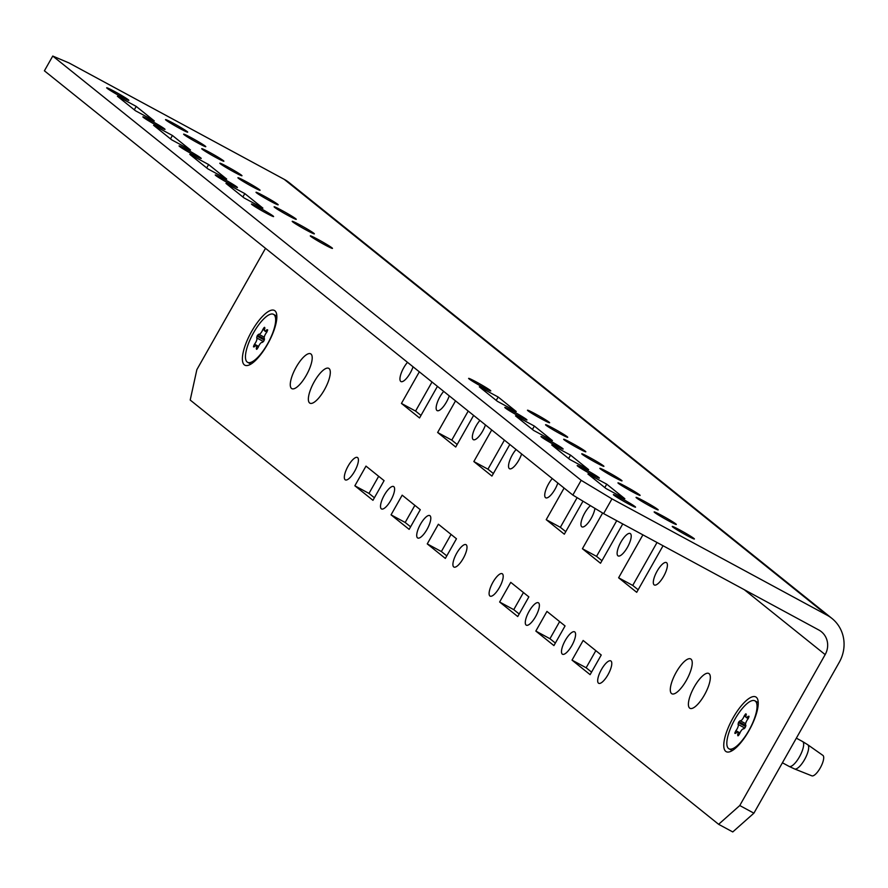 <?xml version="1.0" encoding="UTF-8"?>
<svg xmlns="http://www.w3.org/2000/svg" width="888" height="888" viewBox="0 0 888 888"><rect width="100%" height="100%" fill="white"/><g stroke="black" fill="none" stroke-linecap="round" stroke-linejoin="round"><path stroke-width="1.33" d="M733.033 717.915A31.113 10.068 118.4 0 1 757.93 700.221A31.113 10.068 118.4 0 1 748.961 730.691A31.113 10.068 118.4 0 1 730.114 751.659A31.113 10.068 118.4 0 1 733.033 717.915M251.648 331.424A31.113 10.068 118.4 0 1 276.545 313.73A31.113 10.068 118.4 0 1 267.577 344.211A31.113 10.068 118.4 0 1 248.729 365.168A31.113 10.068 118.4 0 1 251.648 331.424M663.614 576.39A12.732 4.118 -61.6 0 0 666.411 562.581A12.732 4.118 -61.6 0 0 657.098 571.162A12.732 4.118 -61.6 0 0 654.301 584.97A12.732 4.118 -61.6 0 0 663.614 576.39M607.991 674.714A12.732 4.118 -61.6 0 0 610.789 660.894A12.732 4.118 -61.6 0 0 601.476 669.474A12.732 4.118 -61.6 0 0 598.679 683.294A12.732 4.118 -61.6 0 0 607.991 674.714M627.428 547.33A12.732 4.118 -61.6 0 0 630.225 533.522A12.732 4.118 -61.6 0 0 620.912 542.102A12.732 4.118 -61.6 0 0 618.115 555.91A12.732 4.118 -61.6 0 0 627.428 547.33M571.794 645.654A12.732 4.118 -61.6 0 0 574.591 631.834A12.732 4.118 -61.6 0 0 565.279 640.415A12.732 4.118 -61.6 0 0 562.481 654.234A12.732 4.118 -61.6 0 0 571.794 645.654M590.442 505.683A12.732 4.118 -61.6 0 0 584.715 513.042A12.732 4.118 -61.6 0 0 581.918 526.85A12.732 4.118 -61.6 0 0 591.23 518.27A12.732 4.118 -61.6 0 0 594.927 508.38M535.597 616.594A12.732 4.118 -61.6 0 0 538.394 602.774A12.732 4.118 -61.6 0 0 529.082 611.355A12.732 4.118 -61.6 0 0 526.284 625.174A12.732 4.118 -61.6 0 0 535.597 616.594M552.281 478.565A12.732 4.118 -61.6 0 0 548.518 483.982A12.732 4.118 -61.6 0 0 545.72 497.791A12.732 4.118 -61.6 0 0 555.033 489.21A12.732 4.118 -61.6 0 0 557.831 483.028M499.411 587.534A12.732 4.118 -61.6 0 0 502.208 573.715A12.732 4.118 -61.6 0 0 492.896 582.306A12.732 4.118 -61.6 0 0 490.098 596.114A12.732 4.118 -61.6 0 0 499.411 587.534M516.095 449.506A12.732 4.118 -61.6 0 0 512.321 454.922A12.732 4.118 -61.6 0 0 509.523 468.731A12.732 4.118 -61.6 0 0 518.836 460.151A12.732 4.118 -61.6 0 0 521.633 453.968M463.214 558.474A12.732 4.118 -61.6 0 0 466.011 544.666A12.732 4.118 -61.6 0 0 456.698 553.246A12.732 4.118 -61.6 0 0 453.901 567.055A12.732 4.118 -61.6 0 0 463.214 558.474M479.897 420.446A12.732 4.118 -61.6 0 0 476.135 425.863A12.732 4.118 -61.6 0 0 473.337 439.671A12.732 4.118 -61.6 0 0 482.65 431.091A12.732 4.118 -61.6 0 0 485.447 424.908M427.017 529.415A12.732 4.118 -61.6 0 0 429.814 515.606A12.732 4.118 -61.6 0 0 420.501 524.186A12.732 4.118 -61.6 0 0 417.704 537.995A12.732 4.118 -61.6 0 0 427.017 529.415M443.7 391.386A12.732 4.118 -61.6 0 0 439.937 396.803A12.732 4.118 -61.6 0 0 437.14 410.611A12.732 4.118 -61.6 0 0 446.453 402.031A12.732 4.118 -61.6 0 0 449.25 395.848M390.82 500.355A12.732 4.118 -61.6 0 0 393.617 486.546A12.732 4.118 -61.6 0 0 384.304 495.127A12.732 4.118 -61.6 0 0 381.507 508.935A12.732 4.118 -61.6 0 0 390.82 500.355M407.503 362.337A12.732 4.118 -61.6 0 0 403.74 367.743A12.732 4.118 -61.6 0 0 400.943 381.551A12.732 4.118 -61.6 0 0 410.256 372.971A12.732 4.118 -61.6 0 0 413.053 366.788M676.201 672.283A19.802 6.405 118.4 0 1 690.698 658.94A19.802 6.405 118.4 0 1 686.335 680.419A19.802 6.405 118.4 0 1 671.85 693.772A19.802 6.405 118.4 0 1 676.201 672.283M694.305 686.813A19.802 6.405 118.4 0 1 708.791 673.47A19.802 6.405 118.4 0 1 704.439 694.949A19.802 6.405 118.4 0 1 689.954 708.302A19.802 6.405 118.4 0 1 694.305 686.813M324.398 389.832A19.802 6.405 -61.6 0 0 328.749 368.342A19.802 6.405 -61.6 0 0 314.263 381.696A19.802 6.405 -61.6 0 0 309.912 403.174A19.802 6.405 -61.6 0 0 324.398 389.832M306.305 375.302A19.802 6.405 -61.6 0 0 310.656 353.813A19.802 6.405 -61.6 0 0 296.17 367.166A19.802 6.405 -61.6 0 0 291.819 388.644A19.802 6.405 -61.6 0 0 306.305 375.302M354.634 471.295A12.732 4.118 -61.6 0 0 357.431 457.487A12.732 4.118 -61.6 0 0 348.118 466.067A12.732 4.118 -61.6 0 0 345.321 479.875A12.732 4.118 -61.6 0 0 354.634 471.295M310.789 236.397A12.732 0.71 -150.5 0 1 310.312 235.853A12.732 0.71 -150.5 0 1 319.913 240.482A12.732 0.71 -150.5 0 1 331.979 247.852A12.732 0.71 -150.5 0 1 332.467 248.396A12.732 0.71 -150.5 0 1 322.855 243.767A12.732 0.71 -150.5 0 1 310.789 236.397M251.937 204.562A12.732 0.71 -150.5 0 1 251.448 204.029A12.732 0.71 -150.5 0 1 261.05 208.658A12.732 0.71 -150.5 0 1 273.127 216.028A12.732 0.71 -150.5 0 1 273.604 216.561A12.732 0.71 -150.5 0 1 264.002 211.932A12.732 0.71 -150.5 0 1 251.937 204.562M292.696 221.867A12.732 0.71 -150.5 0 1 292.208 221.323A12.732 0.71 -150.5 0 1 301.82 225.952A12.732 0.71 -150.5 0 1 313.886 233.322A12.732 0.71 -150.5 0 1 314.363 233.866A12.732 0.71 -150.5 0 1 304.762 229.237A12.732 0.71 -150.5 0 1 292.696 221.867M274.603 207.337A12.732 0.71 -150.5 0 1 274.115 206.793A12.732 0.71 -150.5 0 1 283.716 211.422A12.732 0.71 -150.5 0 1 295.782 218.792A12.732 0.71 -150.5 0 1 296.27 219.336A12.732 0.71 -150.5 0 1 286.669 214.707A12.732 0.71 -150.5 0 1 274.603 207.337M215.74 175.502A12.732 0.71 -150.5 0 1 215.251 174.969A12.732 0.71 -150.5 0 1 224.864 179.598A12.732 0.71 -150.5 0 1 236.93 186.968A12.732 0.71 -150.5 0 1 237.418 187.501A12.732 0.71 -150.5 0 1 227.805 182.873A12.732 0.71 -150.5 0 1 215.74 175.502M256.499 192.807A12.732 0.71 -150.5 0 1 256.022 192.274A12.732 0.71 -150.5 0 1 265.623 196.903A12.732 0.71 -150.5 0 1 277.689 204.262A12.732 0.71 -150.5 0 1 278.177 204.806A12.732 0.71 -150.5 0 1 268.565 200.177A12.732 0.71 -150.5 0 1 256.499 192.807M238.406 178.277A12.732 0.71 -150.5 0 1 237.917 177.744A12.732 0.71 -150.5 0 1 247.519 182.373A12.732 0.71 -150.5 0 1 259.596 189.732A12.732 0.71 -150.5 0 1 260.073 190.276A12.732 0.71 -150.5 0 1 250.472 185.648A12.732 0.71 -150.5 0 1 238.406 178.277M179.543 146.442A12.732 0.71 -150.5 0 1 179.065 145.91A12.732 0.71 -150.5 0 1 188.667 150.538A12.732 0.71 -150.5 0 1 200.732 157.909A12.732 0.71 -150.5 0 1 201.221 158.441A12.732 0.71 -150.5 0 1 191.619 153.813A12.732 0.71 -150.5 0 1 179.543 146.442M220.302 163.747A12.732 0.71 -150.5 0 1 219.824 163.214A12.732 0.71 -150.5 0 1 229.426 167.843A12.732 0.71 -150.5 0 1 241.492 175.202A12.732 0.71 -150.5 0 1 241.98 175.746A12.732 0.71 -150.5 0 1 232.379 171.118A12.732 0.71 -150.5 0 1 220.302 163.747M202.209 149.217A12.732 0.71 -150.5 0 1 201.72 148.685A12.732 0.71 -150.5 0 1 211.333 153.313A12.732 0.71 -150.5 0 1 223.399 160.673A12.732 0.71 -150.5 0 1 223.887 161.216A12.732 0.71 -150.5 0 1 214.274 156.588A12.732 0.71 -150.5 0 1 202.209 149.217M143.357 117.383A12.732 0.71 -150.5 0 1 142.868 116.85A12.732 0.71 -150.5 0 1 152.47 121.478A12.732 0.71 -150.5 0 1 164.535 128.849A12.732 0.71 -150.5 0 1 165.024 129.382A12.732 0.71 -150.5 0 1 155.422 124.753A12.732 0.71 -150.5 0 1 143.357 117.383M184.116 134.687A12.732 0.71 -150.5 0 1 183.627 134.155A12.732 0.71 -150.5 0 1 193.229 138.783A12.732 0.71 -150.5 0 1 205.306 146.143A12.732 0.71 -150.5 0 1 205.783 146.687A12.732 0.71 -150.5 0 1 196.181 142.058A12.732 0.71 -150.5 0 1 184.116 134.687M166.012 120.158A12.732 0.71 -150.5 0 1 165.534 119.625A12.732 0.71 -150.5 0 1 175.136 124.253A12.732 0.71 -150.5 0 1 187.202 131.613A12.732 0.71 -150.5 0 1 187.69 132.157A12.732 0.71 -150.5 0 1 178.088 127.528A12.732 0.71 -150.5 0 1 166.012 120.158M107.159 88.323A12.732 0.71 -150.5 0 1 106.671 87.79A12.732 0.71 -150.5 0 1 116.273 92.419A12.732 0.71 -150.5 0 1 128.349 99.789A12.732 0.71 -150.5 0 1 128.827 100.322A12.732 0.71 -150.5 0 1 119.225 95.693A12.732 0.71 -150.5 0 1 107.159 88.323M549.15 422.211A12.732 0.71 29.5 0 0 537.074 414.84A12.732 0.71 29.5 0 0 527.472 410.212A12.732 0.71 29.5 0 0 527.96 410.756A12.732 0.71 29.5 0 0 540.026 418.126A12.732 0.71 29.5 0 0 549.628 422.755A12.732 0.71 29.5 0 0 549.15 422.211M490.287 390.376A12.732 0.71 29.5 0 0 478.221 383.017A12.732 0.71 29.5 0 0 468.62 378.388A12.732 0.71 29.5 0 0 469.097 378.921A12.732 0.71 29.5 0 0 481.163 386.291A12.732 0.71 29.5 0 0 490.775 390.92A12.732 0.71 29.5 0 0 490.287 390.376M567.243 436.741A12.732 0.71 29.5 0 0 555.178 429.37A12.732 0.71 29.5 0 0 545.565 424.742A12.732 0.71 29.5 0 0 546.053 425.285A12.732 0.71 29.5 0 0 558.119 432.656A12.732 0.71 29.5 0 0 567.732 437.285A12.732 0.71 29.5 0 0 567.243 436.741M585.336 451.271A12.732 0.71 29.5 0 0 573.271 443.9A12.732 0.71 29.5 0 0 563.669 439.271A12.732 0.71 29.5 0 0 564.146 439.815A12.732 0.71 29.5 0 0 576.223 447.175A12.732 0.71 29.5 0 0 585.825 451.803A12.732 0.71 29.5 0 0 585.336 451.271M526.484 419.436A12.732 0.71 29.5 0 0 514.418 412.065A12.732 0.71 29.5 0 0 504.806 407.437A12.732 0.71 29.5 0 0 505.294 407.981A12.732 0.71 29.5 0 0 517.36 415.351A12.732 0.71 29.5 0 0 526.961 419.98A12.732 0.71 29.5 0 0 526.484 419.436M603.44 465.8A12.732 0.71 29.5 0 0 591.364 458.43A12.732 0.71 29.5 0 0 581.762 453.801A12.732 0.71 29.5 0 0 582.25 454.345A12.732 0.71 29.5 0 0 594.316 461.705A12.732 0.71 29.5 0 0 603.918 466.333A12.732 0.71 29.5 0 0 603.44 465.8M621.533 480.33A12.732 0.71 29.5 0 0 609.468 472.96A12.732 0.71 29.5 0 0 599.866 468.331A12.732 0.71 29.5 0 0 600.344 468.875A12.732 0.71 29.5 0 0 612.409 476.234A12.732 0.71 29.5 0 0 622.022 480.863A12.732 0.71 29.5 0 0 621.533 480.33M562.67 448.496A12.732 0.71 29.5 0 0 550.604 441.125A12.732 0.71 29.5 0 0 541.003 436.496A12.732 0.71 29.5 0 0 541.491 437.04A12.732 0.71 29.5 0 0 553.557 444.411A12.732 0.71 29.5 0 0 563.159 449.039A12.732 0.71 29.5 0 0 562.67 448.496M639.626 494.86A12.732 0.71 29.5 0 0 627.561 487.49A12.732 0.71 29.5 0 0 617.959 482.861A12.732 0.71 29.5 0 0 618.437 483.405A12.732 0.71 29.5 0 0 630.513 490.764A12.732 0.71 29.5 0 0 640.115 495.393A12.732 0.71 29.5 0 0 639.626 494.86M657.731 509.39A12.732 0.71 29.5 0 0 645.665 502.02A12.732 0.71 29.5 0 0 636.052 497.391A12.732 0.71 29.5 0 0 636.541 497.935A12.732 0.71 29.5 0 0 648.606 505.294A12.732 0.71 29.5 0 0 658.208 509.923A12.732 0.71 29.5 0 0 657.731 509.39M598.867 477.555A12.732 0.71 29.5 0 0 586.802 470.185A12.732 0.71 29.5 0 0 577.2 465.556A12.732 0.71 29.5 0 0 577.677 466.1A12.732 0.71 29.5 0 0 589.754 473.471A12.732 0.71 29.5 0 0 599.356 478.099A12.732 0.71 29.5 0 0 598.867 477.555M675.824 523.92A12.732 0.71 29.5 0 0 663.758 516.55A12.732 0.71 29.5 0 0 654.156 511.921A12.732 0.71 29.5 0 0 654.634 512.465A12.732 0.71 29.5 0 0 666.699 519.824A12.732 0.71 29.5 0 0 676.312 524.453A12.732 0.71 29.5 0 0 675.824 523.92M693.917 538.45A12.732 0.71 29.5 0 0 681.851 531.08A12.732 0.71 29.5 0 0 672.249 526.451A12.732 0.71 29.5 0 0 672.738 526.995A12.732 0.71 29.5 0 0 684.803 534.354A12.732 0.71 29.5 0 0 694.405 538.983A12.732 0.71 29.5 0 0 693.917 538.45M635.064 506.615A12.732 0.71 29.5 0 0 622.999 499.245A12.732 0.71 29.5 0 0 613.386 494.616A12.732 0.71 29.5 0 0 613.874 495.16A12.732 0.71 29.5 0 0 625.94 502.53A12.732 0.71 29.5 0 0 635.553 507.159A12.732 0.71 29.5 0 0 635.064 506.615M207.87 168.875L226.706 179.065L208.602 164.535L189.777 154.346L207.87 168.875M135.476 110.756L154.312 120.946L136.219 106.416L117.383 96.226L135.476 110.756M569.807 459.473L551.714 444.944L570.551 455.122L588.644 469.652L569.807 459.473M606.005 488.533L587.912 474.003L606.737 484.182L624.841 498.712L606.005 488.533M284.238 179.354L69.053 62.97L52.747 56.055L581.174 480.319L611.965 498.867L827.15 615.24A35.642 33.666 128.8 0 1 831.934 618.425L289.022 182.528A35.642 33.666 -51.2 0 0 284.238 179.354L827.15 615.24M515.517 415.884L534.354 426.062L552.447 440.592L533.61 430.414L515.517 415.884M479.32 386.824L498.157 397.014L516.261 411.533L497.424 401.354L479.32 386.824M171.673 139.816L190.509 150.005L172.416 135.476L153.58 125.286L171.673 139.816M244.067 197.935L262.892 208.125L244.799 193.595L225.963 183.405L244.067 197.935M52.747 56.055L44.4 70.807L572.838 495.071L581.174 480.319M611.965 498.867L603.618 513.608L818.803 629.992A18.67 17.638 128.8 0 1 821.311 631.657A18.67 17.638 128.8 0 1 825.163 654.611L739.771 805.538L753.901 813.175L732.755 831.945L718.625 824.308L190.199 400.044L196.859 369.652L265.501 248.318M603.618 513.608L572.838 495.071M498.157 397.014L496.237 400.399M534.354 426.062L532.434 429.459M831.934 618.425A35.642 33.666 128.8 0 1 839.282 662.259L753.901 813.175M657.02 542.501L632.733 585.425L638.15 589.776M616.727 520.701L596.547 556.365L601.953 560.716M577.122 497.657L560.35 527.306L565.756 531.657M504.406 440.126L487.956 469.186L493.373 473.537M468.209 411.066L451.77 440.126L457.176 444.477M591.563 672.116L586.147 667.776L595.837 650.649M555.366 643.056L549.95 638.716L559.64 621.589M519.169 613.997L513.764 609.656L523.443 592.529M446.786 555.877L441.369 551.537L451.06 534.421M410.589 526.817L405.183 522.477L414.863 505.361M432.012 382.007L415.573 411.066L420.979 415.418M374.392 497.757L368.986 493.417L378.665 476.301M642.901 534.854L618.614 577.788L636.707 592.318L663.047 545.754M602.619 513.02L582.417 548.729L600.51 563.258L622.743 523.964M564.102 488.056L546.22 519.669L564.324 534.199L582.994 501.187M491.719 429.947L473.837 461.549L491.93 476.079L509.812 444.477M455.522 400.888L437.64 432.489L455.733 447.019L473.626 415.418M590.12 674.658L572.027 660.128L583.15 640.47L601.243 655L590.12 674.658M553.923 645.598L535.83 631.068L546.953 611.41L565.057 625.94L553.923 645.598M517.737 616.538L499.633 602.009L510.755 582.35L528.86 596.88L517.737 616.538M445.343 558.419L427.25 543.889L438.372 524.231L456.465 538.761L445.343 558.419M409.146 529.37L391.053 514.84L402.175 495.171L420.279 509.701L409.146 529.37M419.325 371.828L401.443 403.43L419.547 417.959L437.429 386.358M372.96 500.31L354.856 485.78L365.989 466.111L384.082 480.641L372.96 500.31M718.625 824.308L739.771 805.538M606.737 484.182L604.817 487.579M570.551 455.122L568.631 458.519M136.219 106.416L134.299 109.812M172.416 135.476L170.496 138.872M208.602 164.535L206.682 167.932M244.799 193.595L242.879 196.992M354.856 485.78L368.986 493.417M415.573 411.066L401.443 403.43M391.053 514.84L405.183 522.477M427.25 543.889L441.369 551.537M499.633 602.009L513.764 609.656M535.83 631.068L549.95 638.716M572.027 660.128L586.147 667.776M451.77 440.126L437.64 432.489M487.956 469.186L473.837 461.549M560.35 527.306L546.22 519.669M596.547 556.365L582.417 548.729M632.733 585.425L618.614 577.788M257.298 335.708A12.732 4.118 -61.6 0 0 257.054 336.13L256.688 337.906A4.24 1.376 118.4 0 1 254.501 344.189L253.524 346.287A12.732 4.118 -61.6 0 0 253.502 346.886L254.401 346.786A4.24 1.376 118.4 0 1 256.31 345.654A4.24 1.376 118.4 0 1 256.277 348.296L256.532 349.328A12.732 4.118 -61.6 0 0 256.998 349.073L258.264 347.208A4.24 1.376 118.4 0 1 259.163 345.243A4.24 1.376 118.4 0 1 262.26 342.391A4.24 1.376 118.4 0 1 262.326 342.435L263.57 341.358A12.732 4.118 -61.6 0 0 264.047 340.515L264.413 338.739A4.24 1.376 118.4 0 1 265.423 334.188A4.24 1.376 118.4 0 1 266.611 332.456L267.588 330.358A12.732 4.118 -61.6 0 0 267.61 329.759L266.711 329.859A4.24 1.376 118.4 0 1 264.791 330.991A4.24 1.376 118.4 0 1 264.824 328.349L264.569 327.317A12.732 4.118 -61.6 0 0 264.113 327.572L262.848 329.437A4.24 1.376 118.4 0 1 258.841 334.254A4.24 1.376 118.4 0 1 258.774 334.21L257.542 335.287A12.732 4.118 -61.6 0 0 257.298 335.708M253.579 332.723A27.273 8.813 -61.6 0 0 247.586 362.304A27.273 8.813 -61.6 0 0 267.532 343.922A27.273 8.813 -61.6 0 0 273.526 314.341A27.273 8.813 -61.6 0 0 253.579 332.723M247.586 362.304L249.839 363.525A27.273 8.813 -61.6 0 0 251.249 363.891M276.856 316.539A27.273 8.813 -61.6 0 0 275.791 315.562L273.526 314.341M738.683 722.199A12.732 4.118 -61.6 0 0 738.439 722.621L738.072 724.386A4.24 1.376 118.4 0 1 735.886 730.68L734.909 732.778A12.732 4.118 -61.6 0 0 734.875 733.377L735.775 733.277A4.24 1.376 118.4 0 1 737.695 732.145A4.24 1.376 118.4 0 1 737.662 734.787L737.917 735.819A12.732 4.118 -61.6 0 0 738.372 735.564L739.649 733.699A4.24 1.376 118.4 0 1 740.537 731.734A4.24 1.376 118.4 0 1 743.645 728.87A4.24 1.376 118.4 0 1 743.711 728.915L744.954 727.849A12.732 4.118 -61.6 0 0 745.432 726.995L745.798 725.23A4.24 1.376 118.4 0 1 746.797 720.679A4.24 1.376 118.4 0 1 747.985 718.947L748.961 716.849A12.732 4.118 -61.6 0 0 748.995 716.25L748.096 716.35A4.24 1.376 118.4 0 1 746.175 717.482A4.24 1.376 118.4 0 1 746.209 714.84L745.953 713.808A12.732 4.118 -61.6 0 0 745.498 714.063L744.222 715.928A4.24 1.376 118.4 0 1 740.226 720.745A4.24 1.376 118.4 0 1 740.159 720.701L738.916 721.778A12.732 4.118 -61.6 0 0 738.683 722.199M734.953 719.213A27.273 8.813 -61.6 0 0 728.959 748.795A27.273 8.813 -61.6 0 0 748.917 730.413A27.273 8.813 -61.6 0 0 754.911 700.832A27.273 8.813 -61.6 0 0 734.953 719.213M728.959 748.795L731.224 750.016A27.273 8.813 -61.6 0 0 732.633 750.382M758.241 703.03A27.273 8.813 -61.6 0 0 757.164 702.053L754.911 700.832M794.627 768.975L811.876 775.846A11.622 3.763 -61.6 0 0 820.246 767.942A11.622 3.763 -61.6 0 0 822.921 755.411L807.747 744.732A13.797 4.462 -61.6 0 1 804.561 759.606A13.797 4.462 -61.6 0 1 794.627 768.975L789.099 766.4A14.141 4.573 -61.6 0 0 799.444 756.865A14.141 4.573 -61.6 0 0 802.552 741.513L796.347 738.161M744.311 589.71L825.163 654.611M264.28 340.037L257.054 336.13M254.412 346.764L253.524 346.287M264.469 330.314L262.848 329.437M264.924 328.005L264.113 327.572M267.588 330.336L266.711 329.859M257.287 348.84L256.277 348.296M258.586 346.398L254.501 344.189M263.447 341.558L256.688 337.906M264.524 339.061L257.542 335.287M258.841 334.254L264.236 337.174L258.919 334.288M745.665 726.528L738.439 722.621M735.797 733.255L734.909 732.778M745.853 716.805L744.222 715.928M746.309 714.496L745.498 714.063M748.973 716.827L748.096 716.35M738.661 735.331L737.662 734.787M739.97 732.889L735.886 730.68M744.832 728.049L738.072 724.386M745.909 725.552L738.916 721.778M740.226 720.745L745.62 723.665L740.303 720.779M266.866 332.112L264.791 330.991M258.419 346.786L256.31 345.654M789.099 766.4L782.417 762.781M802.552 741.513L807.747 744.732M748.251 718.603L746.175 717.482M739.804 733.277L737.695 732.145"/></g></svg>
